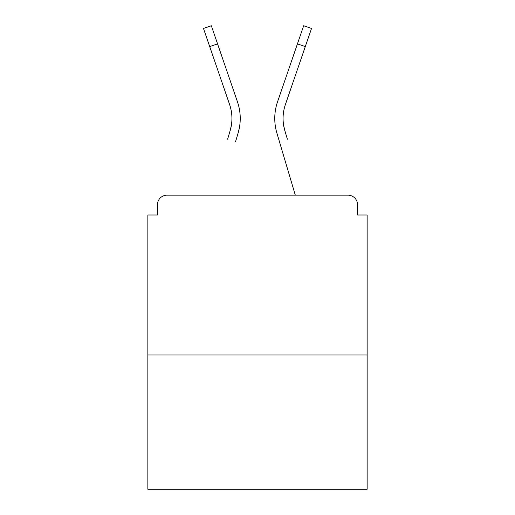 <?xml version="1.0" encoding="UTF-8"?>
<svg xmlns="http://www.w3.org/2000/svg" width="515" height="515" viewBox="0 0 515 515"><rect width="100%" height="100%" fill="white"/><g stroke="black" fill="none" stroke-linecap="round" stroke-linejoin="round"><path stroke-width="0.77" d="M357.552 214.987L357.552 204.758L357.552 214.987L367.144 214.987L367.144 489.25L147.857 489.25L147.857 214.987L157.448 214.987L157.448 204.758L157.448 214.987M367.144 354.996L147.857 354.996M357.552 204.758A9.592 9.592 0 0 0 347.96 195.166L167.04 195.166A9.592 9.592 0 0 0 157.448 204.758M347.96 195.166L307.365 195.166M207.635 195.166L167.04 195.166M231.422 125.003L230.16 130.63L231.422 125.003M217.568 43.891L209.708 46.588L203.477 28.447L211.337 25.75L237.467 101.841A51.146 51.146 0 0 1 238.13 132.992L235.587 141.573M227.617 139.211L230.16 130.63A42.835 42.835 0 0 0 229.606 104.539A42.835 42.835 0 0 1 231.93 118.45A42.835 42.835 0 0 0 229.606 104.539A42.835 42.835 0 0 1 231.93 118.45A42.835 42.835 0 0 0 229.606 104.539A42.835 42.835 0 0 1 231.93 118.45M283.578 125.003L284.84 130.63L283.578 125.003M276.87 132.992L295.307 195.166L276.87 132.992A51.146 51.146 0 0 1 277.534 101.841L303.663 25.75L311.524 28.447L285.394 104.539A42.835 42.835 0 0 0 284.84 130.63L287.383 139.211M285.394 104.539A42.835 42.835 0 0 0 283.07 118.45A42.835 42.835 0 0 1 285.394 104.539A42.835 42.835 0 0 0 283.07 118.45A42.835 42.835 0 0 1 285.394 104.539A42.835 42.835 0 0 0 283.07 118.45A42.835 42.835 0 0 1 285.394 104.539A42.835 42.835 0 0 0 283.07 118.45A42.835 42.835 0 0 1 285.394 104.539A42.835 42.835 0 0 0 283.07 118.45A42.835 42.835 0 0 1 285.394 104.539A42.835 42.835 0 0 0 283.07 118.45A42.835 42.835 0 0 1 285.394 104.539A42.835 42.835 0 0 0 283.07 118.45A42.835 42.835 0 0 1 285.394 104.539A42.835 42.835 0 0 0 283.07 118.45A42.835 42.835 0 0 1 285.394 104.539A42.835 42.835 0 0 0 283.07 118.45A42.835 42.835 0 0 1 285.394 104.539A42.835 42.835 0 0 0 283.07 118.45A42.835 42.835 0 0 1 285.394 104.539A42.835 42.835 0 0 0 283.07 118.45A42.835 42.835 0 0 1 285.394 104.539A42.835 42.835 0 0 0 283.07 118.45A42.835 42.835 0 0 1 285.394 104.539A42.835 42.835 0 0 0 283.07 118.45A42.835 42.835 0 0 1 285.394 104.539A42.835 42.835 0 0 0 283.07 118.45A42.835 42.835 0 0 1 285.394 104.539A42.835 42.835 0 0 0 283.07 118.45A42.835 42.835 0 0 1 285.394 104.539A42.835 42.835 0 0 0 283.07 118.45A42.835 42.835 0 0 1 285.394 104.539A42.835 42.835 0 0 0 283.07 118.45M237.467 101.841L228.57 75.937M209.708 46.588L229.606 104.539M238.13 132.992L239.456 127.379M277.534 101.841L286.43 75.937M305.292 46.588L297.432 43.891"/></g></svg>
